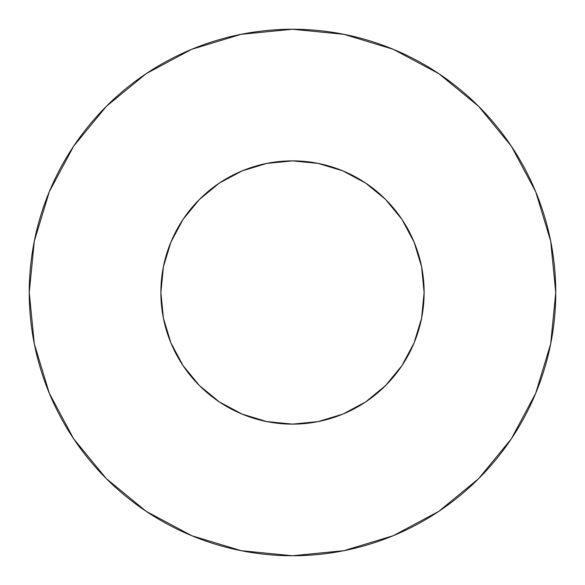<?xml version="1.0" encoding="UTF-8"?>
<svg xmlns="http://www.w3.org/2000/svg" width="585" height="585" viewBox="0 0 585 585"><rect width="100%" height="100%" fill="white"/><g stroke="black" fill="none" stroke-linecap="round" stroke-linejoin="round"><path stroke-width="0.88" d="M160.875 292.5A131.625 131.625 0 0 1 292.5 160.875A131.625 131.625 0 0 1 424.125 292.5A131.625 131.625 0 0 1 292.5 424.125A131.625 131.625 0 0 1 160.875 292.5L163.405 318.181L170.893 342.868L183.061 365.625L199.427 385.573L219.375 401.939L242.131 414.107L266.818 421.595L292.5 424.125L318.181 421.595L342.868 414.107L365.625 401.939L385.573 385.573L401.939 365.625L414.107 342.868L421.595 318.181L424.125 292.5L421.595 266.818L414.107 242.131L401.939 219.375L385.573 199.427L365.625 183.061L342.868 170.893L318.181 163.405L292.5 160.875L266.818 163.405L242.131 170.893L219.375 183.061L199.427 199.427L183.061 219.375L170.893 242.131L163.405 266.818L160.875 292.5M29.25 292.5A263.25 263.25 0 0 1 292.5 29.25A263.25 263.25 0 0 1 555.75 292.5A263.25 263.25 0 0 1 292.5 555.75A263.25 263.25 0 0 1 29.25 292.5L34.31 343.856L49.286 393.244L73.615 438.757L106.353 478.647L146.243 511.385L191.756 535.714L241.144 550.69L292.5 555.75L343.856 550.69L393.244 535.714L438.757 511.385L478.647 478.647L511.385 438.757L535.714 393.244L550.69 343.856L555.75 292.5L550.69 241.144L535.714 191.756L511.385 146.243L478.647 106.353L438.757 73.615L393.244 49.286L343.856 34.31L292.5 29.25L241.144 34.31L191.756 49.286L146.243 73.615L106.353 106.353L73.615 146.243L49.286 191.756L34.31 241.144L29.25 292.5M420.688 322.393L414.107 342.868M169.306 338.861L163.405 318.181M246.139 169.306L266.818 163.405M322.393 164.312L342.868 170.893M415.694 246.139L421.595 266.818M511.385 146.243L478.647 106.353L438.823 73.666M146.243 73.615L106.353 106.353L73.666 146.177M73.615 438.757L106.353 478.647L146.177 511.334M438.757 511.385L478.647 478.647L511.334 438.823"/></g></svg>
